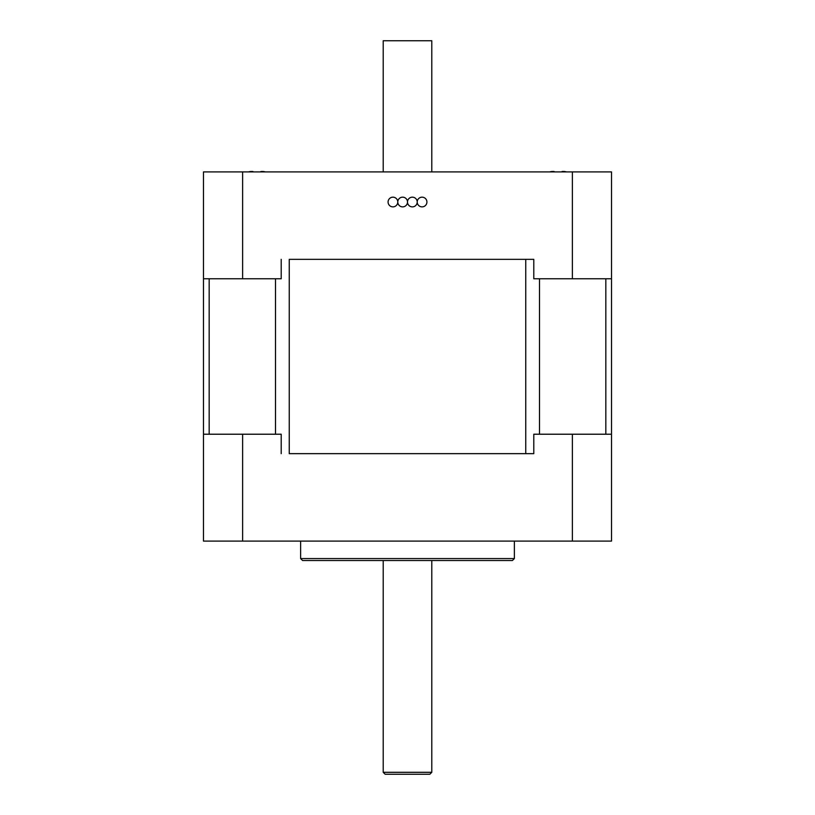 <?xml version="1.0" encoding="UTF-8"?>
<svg xmlns="http://www.w3.org/2000/svg" width="815" height="815" viewBox="0 0 815 815"><rect width="100%" height="100%" fill="white"/><g stroke="black" fill="none" stroke-linecap="round" stroke-linejoin="round"><path stroke-width="1.22" d="M203.485 278.771L203.485 541.089L611.515 541.089L611.515 171.904L203.485 171.904L203.485 278.771L242.626 278.771L242.626 171.904M289.254 259.343L533.794 259.343L289.254 259.343L289.254 453.649L533.794 453.649L289.254 453.649M611.515 434.222L533.794 434.222L533.794 453.649M281.206 453.649L281.206 434.222L203.485 434.222M242.626 434.222L242.626 541.089M572.375 434.222L572.375 541.089M302.579 560.516L512.421 560.516L514.367 558.57L300.633 558.57L302.579 560.516M514.367 541.089L514.367 558.57M385.159 774.25L429.841 774.25L431.787 772.304L383.213 772.304L385.159 774.25M431.787 560.516L431.787 772.304M281.206 259.343L281.206 278.771L242.626 278.771M611.515 278.771L533.794 278.771L533.794 259.343M572.375 278.771L572.375 171.904M407.5 202.018A4.859 4.859 0 0 0 402.641 197.169A4.859 4.859 0 0 0 397.781 202.018A4.859 4.859 0 0 0 402.641 206.878A4.859 4.859 0 0 0 407.5 202.018A4.859 4.859 0 0 0 412.359 206.878A4.859 4.859 0 0 0 417.219 202.018A4.859 4.859 0 0 0 412.359 197.169A4.859 4.859 0 0 0 407.5 202.018M417.219 202.018A4.859 4.859 0 0 0 424.503 206.226A4.859 4.859 0 0 0 424.503 197.821A4.859 4.859 0 0 0 417.219 202.018M397.781 202.018A4.859 4.859 0 0 0 390.497 197.821A4.859 4.859 0 0 0 390.497 206.226A4.859 4.859 0 0 0 397.781 202.018M562.014 171.537A36.97 26.141 -90 0 1 564.714 171.537A37.51 37.51 0 0 1 566.517 171.904M549.646 171.904A37.51 37.51 0 0 1 551.46 171.537A36.97 26.141 90 0 1 554.159 171.537L554.587 171.904M248.483 171.904A37.51 37.51 0 0 1 250.287 171.537A36.97 26.141 90 0 1 252.986 171.537L253.414 171.904M260.841 171.537A36.97 26.141 -90 0 1 263.54 171.537A37.51 37.51 0 0 1 265.354 171.904M383.213 171.904L383.213 40.75L431.787 40.75L431.787 171.904M209.17 434.222L209.17 278.771M275.511 278.771L275.511 434.222M605.83 278.771L605.83 434.222M539.489 434.222L539.489 278.771M525.746 259.343L525.746 453.649M300.633 541.089L300.633 558.57M383.213 560.516L383.213 772.304"/></g></svg>
